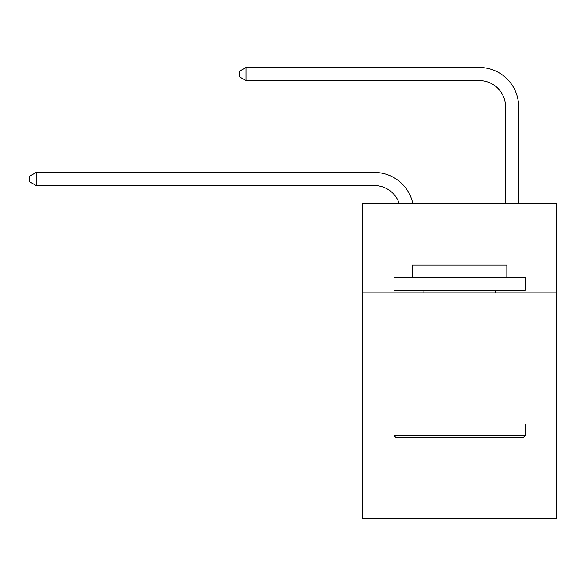 <?xml version="1.0" encoding="UTF-8"?>
<svg xmlns="http://www.w3.org/2000/svg" width="586" height="586" viewBox="0 0 586 586"><rect width="100%" height="100%" fill="white"/><g stroke="black" fill="none" stroke-linecap="round" stroke-linejoin="round"><path stroke-width="0.88" d="M556.7 292.868L556.7 203.657L362.536 203.657L362.536 292.868L556.7 292.868L556.7 518.522L362.536 518.522L362.536 292.868M556.7 424.066L362.536 424.066M374.337 185.55A26.238 26.238 -33.6 0 1 399.286 203.657A26.238 26.238 -37.4 0 0 374.337 185.55L36.12 185.55L29.3 181.616L29.3 176.371L36.12 172.431L374.337 172.431A39.357 39.357 146.4 0 1 412.852 203.657M505.535 203.657L505.535 106.835A26.238 26.238 143.7 0 0 479.297 80.597L246.032 80.597L239.213 76.663L239.213 71.411L246.032 67.478L479.297 67.478A39.357 39.357 43.9 0 1 518.654 106.835L518.654 203.657M395.594 437.185L394.019 435.61L525.21 435.61L523.642 437.185L395.594 437.185M525.21 277.127L525.21 290.246L394.019 290.246L394.019 277.127L525.21 277.127M412.39 277.127L412.39 265.055L506.846 265.055L506.846 277.127M525.21 424.066L525.21 435.61M394.019 424.066L394.019 435.61M495.302 290.246L495.302 292.868M423.934 290.246L423.934 292.868M36.12 172.431L374.337 172.431L36.12 172.431L374.337 172.431L36.12 172.431L374.337 172.431L36.12 172.431L374.337 172.431L36.12 172.431L374.337 172.431L36.12 172.431L374.337 172.431L36.12 172.431L374.337 172.431L36.12 172.431L374.337 172.431L36.12 172.431L374.337 172.431L36.12 172.431L374.337 172.431L36.12 172.431L374.337 172.431L36.12 172.431L374.337 172.431L36.12 172.431L374.337 172.431L36.12 172.431L374.337 172.431L36.12 172.431L374.337 172.431L36.12 172.431L374.337 172.431L36.12 172.431L374.337 172.431L36.12 172.431L374.337 172.431L36.12 172.431L374.337 172.431L36.12 172.431L374.337 172.431L36.12 172.431L374.337 172.431L36.12 172.431L374.337 172.431L36.12 172.431L374.337 172.431L36.12 172.431L374.337 172.431L36.12 172.431L374.337 172.431L36.12 172.431L374.337 172.431L36.12 172.431L374.337 172.431L36.12 172.431L374.337 172.431L36.12 172.431L374.337 172.431L36.12 172.431L374.337 172.431L36.12 172.431L36.12 185.55M505.535 106.835A26.238 26.238 -136.1 0 0 479.297 80.597A26.238 26.238 -136.1 0 1 505.535 106.835A26.238 26.238 -136.1 0 0 479.297 80.597A26.238 26.238 -136.1 0 1 505.535 106.835A26.238 26.238 -136.1 0 0 479.297 80.597A26.238 26.238 -136.1 0 1 505.535 106.835A26.238 26.238 -136.1 0 0 479.297 80.597A26.238 26.238 -136.1 0 1 505.535 106.835A26.238 26.238 -136.1 0 0 479.297 80.597A26.238 26.238 -136.1 0 1 505.535 106.835A26.238 26.238 -136.1 0 0 479.297 80.597A26.238 26.238 -136.1 0 1 505.535 106.835A26.238 26.238 -136.1 0 0 479.297 80.597A26.238 26.238 -136.1 0 1 505.535 106.835A26.238 26.238 -136.1 0 0 479.297 80.597A26.238 26.238 -136.1 0 1 505.535 106.835A26.238 26.238 -136.1 0 0 479.297 80.597A26.238 26.238 -136.1 0 1 505.535 106.835A26.238 26.238 -136.1 0 0 479.297 80.597A26.238 26.238 -136.1 0 1 505.535 106.835A26.238 26.238 -136.1 0 0 479.297 80.597A26.238 26.238 -136.1 0 1 505.535 106.835A26.238 26.238 -136.1 0 0 479.297 80.597A26.238 26.238 -136.1 0 1 505.535 106.835A26.238 26.238 -136.1 0 0 479.297 80.597A26.238 26.238 -136.1 0 1 505.535 106.835A26.238 26.238 -136.1 0 0 479.297 80.597A26.238 26.238 -136.1 0 1 505.535 106.835A26.238 26.238 -136.1 0 0 479.297 80.597A26.238 26.238 -136.1 0 1 505.535 106.835A26.238 26.238 -136.1 0 0 479.297 80.597A26.238 26.238 -136.1 0 1 505.535 106.835A26.238 26.238 -136.1 0 0 479.297 80.597A26.238 26.238 -136.1 0 1 505.535 106.835A26.238 26.238 -136.1 0 0 479.297 80.597A26.238 26.238 -136.1 0 1 505.535 106.835A26.238 26.238 -136.1 0 0 479.297 80.597A26.238 26.238 -136.1 0 1 505.535 106.835A26.238 26.238 -136.1 0 0 479.297 80.597A26.238 26.238 -136.1 0 1 505.535 106.835A26.238 26.238 -136.1 0 0 479.297 80.597A26.238 26.238 -136.1 0 1 505.535 106.835A26.238 26.238 -136.1 0 0 479.297 80.597A26.238 26.238 -136.1 0 1 505.535 106.835A26.238 26.238 -136.1 0 0 479.297 80.597A26.238 26.238 -136.1 0 1 505.535 106.835A26.238 26.238 -136.1 0 0 479.297 80.597A26.238 26.238 -136.1 0 1 505.535 106.835A26.238 26.238 -136.1 0 0 479.297 80.597A26.238 26.238 -136.1 0 1 505.535 106.835A26.238 26.238 -136.1 0 0 479.297 80.597A26.238 26.238 -136.1 0 1 505.535 106.835A26.238 26.238 -136.1 0 0 479.297 80.597A26.238 26.238 -136.1 0 1 505.535 106.835A26.238 26.238 -136.1 0 0 479.297 80.597A26.238 26.238 -136.1 0 1 505.535 106.835A26.238 26.238 -136.1 0 0 479.297 80.597A26.238 26.238 -136.1 0 1 505.535 106.835A26.238 26.238 -136.1 0 0 479.297 80.597A26.238 26.238 -136.1 0 1 505.535 106.835A26.238 26.238 -136.1 0 0 479.297 80.597M246.032 67.478L246.032 80.597"/></g></svg>
